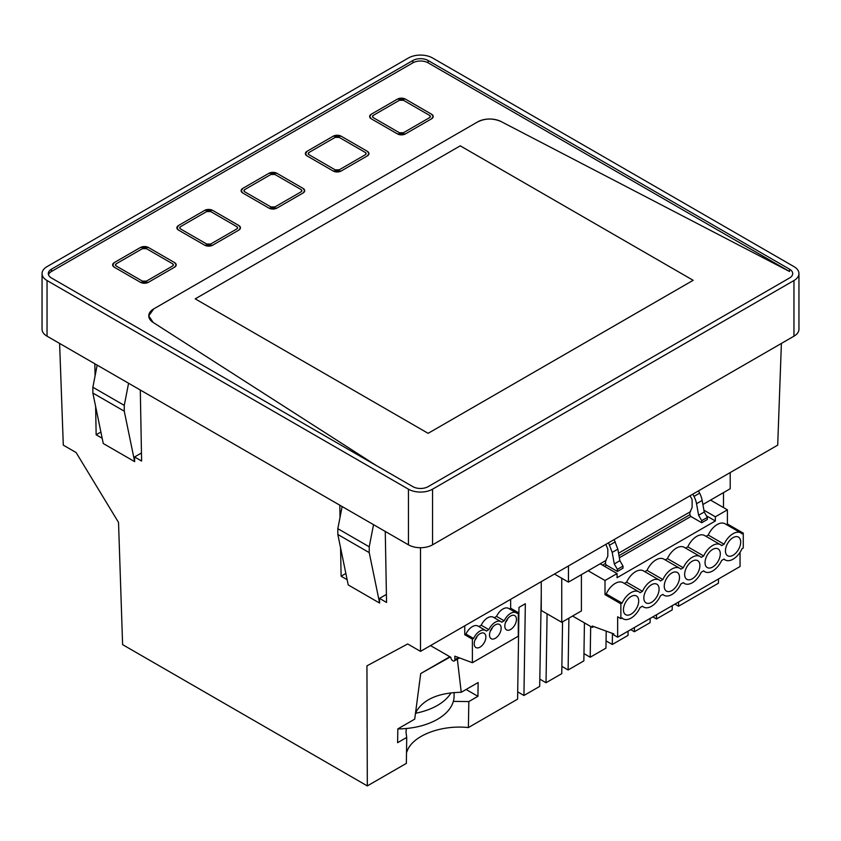 <?xml version="1.0" encoding="UTF-8"?>
<svg xmlns="http://www.w3.org/2000/svg" width="841" height="841" viewBox="0 0 841 841"><rect width="100%" height="100%" fill="white"/><g stroke="black" fill="none" stroke-linecap="round" stroke-linejoin="round"><path stroke-width="1.26" d="M180.563 226.639L206.665 211.564L180.563 226.639A2.838 1.64 -0 0 0 179.732 227.795A2.838 1.64 -0 0 0 180.563 228.952L206.665 244.027A2.838 1.64 -0 0 0 210.681 244.027L236.784 228.952L210.681 244.027L206.665 244.027L180.563 228.952L179.732 227.795L180.563 226.639M236.784 228.952A2.838 1.64 -0 0 0 237.614 227.795A2.838 1.64 -0 0 0 236.784 226.639L210.681 211.564A2.838 1.64 -0 0 0 206.665 211.564L210.681 211.564L236.784 226.639L237.614 227.795L236.784 228.952M51.459 277.982L412.868 486.645A10.786 6.234 -0 0 0 428.132 486.645L789.541 277.982A10.786 6.234 -0 0 0 792.706 273.577A10.786 6.234 -0 0 0 789.541 269.173L428.132 60.51A10.786 6.234 -0 0 0 412.868 60.51L51.459 269.173A10.786 6.234 -0 0 0 48.294 273.577A10.786 6.234 -0 0 0 51.459 277.982M789.541 269.173L789.541 271.496L501.078 121.546L789.541 271.496L428.132 62.844A10.786 6.234 -0 0 0 412.868 62.844L51.459 271.496A10.786 6.234 -0 0 0 48.484 274.744M47.043 280.537L47.043 336.179L408.453 544.831L408.453 489.189L47.043 280.537A17.041 9.84 -0 0 1 42.05 273.577A17.041 9.84 -0 0 1 47.043 266.618L408.453 57.966A17.041 9.84 -0 0 1 432.547 57.966L793.957 266.618A17.041 9.84 -0 0 1 798.95 273.577L798.95 329.22A17.041 9.84 180 0 1 793.957 336.179L793.957 280.537A17.041 9.84 -0 0 0 798.95 273.577M408.453 489.189A17.041 9.84 -0 0 0 432.547 489.189L793.957 280.537M141.456 452.994L134.571 456.968L134.665 461.646L103.264 443.512L92.867 393.062L92.867 387.249L124.268 405.373L128.578 383.254M92.867 387.249L97.178 365.12M92.867 393.052L124.268 411.186L124.268 405.373M337.83 534.477L369.231 552.611L379.617 603.071L348.216 584.937L337.83 534.487L337.83 528.674L369.231 546.797L373.53 524.679M337.83 528.674L342.129 506.545M369.231 546.797L369.22 552.611M47.043 336.179A17.041 9.84 180 0 1 42.05 329.22L42.05 273.577M432.547 489.189L432.547 544.831A17.041 9.84 180 0 1 408.453 544.831M432.547 544.831L793.957 336.179M581.415 574.634L581.415 610.934L561.735 622.287L561.735 578.24L554.45 574.035L568.453 582.119L568.453 565.951M568.453 582.119L606.193 560.327M618.555 553.199L690.524 511.643M702.887 504.505L730.209 488.737L730.209 472.568M59.606 343.433L63.296 445.141L76.121 452.553L118.528 522.429L122.607 644.637L367.317 785.915L406.361 763.376L406.718 737.42M95.632 406.455L96.147 434.786L100.899 432.043M94.844 363.775L95.065 375.938M96.147 434.786L102.181 438.266M134.665 461.646L124.268 411.186M134.571 456.968L141.603 461.026L140.3 390.024M339.806 505.199L340.027 517.373M340.584 547.89L341.099 576.211L347.133 579.691M345.851 573.467L341.099 576.211M379.617 603.071L379.533 598.393L386.555 602.45L385.262 531.449M386.408 594.419L379.533 598.393M420.5 547.712L420.5 651.376L777.704 445.141L781.394 343.433M367.317 785.915L366.939 665.851L407.675 643.964L420.5 651.376M718.54 578.944L718.393 583.223L678.55 606.224L678.613 601.998M674.913 604.132L678.55 606.224M656.527 614.75L656.464 618.976L672.201 609.893L672.264 605.657M656.464 618.976L652.826 616.884M634.44 627.502L634.377 631.728L650.114 622.645L650.177 618.408M634.377 631.728L630.739 629.636M612.458 633.41L612.29 644.479L628.027 635.397L628.09 631.16M612.29 644.479L606.046 640.874M590.676 626.482L590.203 657.231L605.941 648.148L606.203 631.118M590.203 657.231L583.959 653.625M568.905 618.156L568.117 669.983L583.854 660.9L584.432 622.876M568.117 669.983L561.883 666.377M539.796 679.129L546.03 682.734L561.767 673.652L562.555 621.814M546.03 682.734L547.081 613.835M517.709 691.88L523.943 695.486L539.68 686.403L541.257 594.534M523.943 695.486L525.341 603.722L518.992 607.381L517.593 699.155L468.384 727.57L468.826 701.573L477.93 696.316L478.14 682.524L461.246 692.28L457.346 659.144M453.352 701.383L468.826 701.573M406.508 752.6L407.801 749.478C414.708 734.729 442.387 724.711 468.384 727.57M477.93 696.316L466.093 689.483M449.819 656.737L420.721 673.546L450.25 656.989M415.349 714.093L416.526 711.139C424.064 699.029 438.97 692.742 461.246 692.28M420.721 673.546L414.718 719.139L397.825 728.895L397.614 742.687L406.718 737.431L405.982 732.048L406.392 728.495M172.531 266.05L146.429 281.125L172.531 266.05A2.838 1.64 -0 0 0 173.362 264.894A2.838 1.64 -0 0 0 172.531 263.738L146.429 248.663A2.838 1.64 -0 0 0 142.413 248.663L116.31 263.738L142.413 248.663L146.429 248.663L172.531 263.738L173.362 264.894L172.531 266.05M116.31 263.738A2.838 1.64 -0 0 0 115.48 264.894A2.838 1.64 -0 0 0 116.31 266.05L142.413 281.125A2.838 1.64 -0 0 0 146.429 281.125L142.413 281.125L116.31 266.05L115.48 264.894L116.31 263.738M429.53 115.354L403.438 100.279A2.838 1.64 -0 0 0 399.422 100.279L373.32 115.354L399.422 100.279L403.438 100.279L429.53 115.354A2.838 1.64 -0 0 1 430.371 116.51L429.53 115.354M373.32 115.354A2.838 1.64 -0 0 0 372.479 116.51A2.838 1.64 -0 0 0 373.32 117.666L399.422 132.741A2.838 1.64 -0 0 0 403.438 132.741L429.53 117.666L403.438 132.741L399.422 132.741L373.32 117.666L372.479 116.51L373.32 115.354M429.53 117.666A2.838 1.64 -0 0 0 430.371 116.51L429.53 117.666M301.036 189.54L274.933 174.476A2.838 1.64 -0 0 0 270.918 174.476L244.815 189.54L270.918 174.476L274.933 174.476L301.036 189.54A2.838 1.64 -0 0 1 301.866 190.707L301.036 189.54M244.815 189.54A2.838 1.64 -0 0 0 243.985 190.707A2.838 1.64 -0 0 0 244.815 191.864L270.918 206.928A2.838 1.64 -0 0 0 274.933 206.928L301.036 191.864L274.933 206.928L270.918 206.928L244.815 191.864L243.985 190.707L244.815 189.54M301.036 191.864A2.838 1.64 -0 0 0 301.866 190.707L301.036 191.864M431.538 114.197L405.446 99.122L431.538 114.197A5.677 3.28 180 0 1 433.21 116.51A5.677 3.28 180 0 1 431.538 118.833L405.446 133.898A5.677 3.28 180 0 1 397.415 133.898L371.312 118.833A5.677 3.28 180 0 1 369.641 116.51A5.677 3.28 180 0 1 371.312 114.197L397.415 99.122A5.677 3.28 180 0 1 405.446 99.122L397.415 99.122L371.312 114.197L369.641 116.51L371.312 118.833L397.415 133.898L405.446 133.898L431.538 118.833L433.21 116.51L431.538 114.197M309.067 152.452L335.17 137.377L309.067 152.452A2.838 1.64 -0 0 0 308.237 153.609A2.838 1.64 -0 0 0 309.067 154.765L335.17 169.84A2.838 1.64 -0 0 0 339.186 169.84L365.288 154.765L339.186 169.84L335.17 169.84L309.067 154.765L308.237 153.609L309.067 152.452M365.288 154.765A2.838 1.64 -0 0 0 366.119 153.609A2.838 1.64 -0 0 0 365.288 152.452L339.186 137.377A2.838 1.64 -0 0 0 335.17 137.377L339.186 137.377L365.288 152.452L366.119 153.609L365.288 154.765M305.388 153.609L307.06 155.921L333.162 170.996L341.194 170.996L367.296 155.921L368.957 153.609L367.296 151.285L341.194 136.221L367.296 151.285A5.677 3.28 180 0 1 368.957 153.609A5.677 3.28 180 0 1 367.296 155.921L341.194 170.996A5.677 3.28 180 0 1 333.162 170.996L307.06 155.921A5.677 3.28 180 0 1 305.388 153.609A5.677 3.28 180 0 1 307.06 151.285L333.162 136.221A5.677 3.28 180 0 1 341.194 136.221L333.162 136.221L307.06 151.285L305.388 154.071M176.894 227.795L178.555 230.119L204.657 245.183L212.689 245.183L238.791 230.119L240.452 227.795L238.791 225.483L212.689 210.408L238.791 225.483A5.677 3.28 180 0 1 240.452 227.795A5.677 3.28 180 0 1 238.791 230.119L212.689 245.183A5.677 3.28 180 0 1 204.657 245.183L178.555 230.119A5.677 3.28 180 0 1 176.894 227.795A5.677 3.28 180 0 1 178.555 225.483L204.657 210.408A5.677 3.28 180 0 1 212.689 210.408L204.657 210.408L178.555 225.483L176.894 228.258M241.146 190.707L242.807 193.02L268.91 208.095L276.941 208.095L303.044 193.02L304.705 190.707L303.044 188.384L276.941 173.309L303.044 188.384A5.677 3.28 180 0 1 304.705 190.707A5.677 3.28 180 0 1 303.044 193.02L276.941 208.095A5.677 3.28 180 0 1 268.91 208.095L242.807 193.02A5.677 3.28 180 0 1 241.146 190.707A5.677 3.28 180 0 1 242.807 188.384L268.91 173.309A5.677 3.28 180 0 1 276.941 173.309L268.91 173.309L242.807 188.384L241.146 191.17M112.641 264.894L114.302 267.207L140.405 282.282L148.436 282.282L174.539 267.207L176.2 264.894L174.539 262.571L148.436 247.506L174.539 262.571A5.677 3.28 180 0 1 176.2 264.894A5.677 3.28 180 0 1 174.539 267.207L148.436 282.282A5.677 3.28 180 0 1 140.405 282.282L114.302 267.207A5.677 3.28 180 0 1 112.641 264.894A5.677 3.28 180 0 1 114.302 262.571L140.405 247.506A5.677 3.28 180 0 1 148.436 247.506L140.405 247.506L114.302 262.571L112.641 265.357M376.421 465.599L153.136 322.429L148.762 315.848A17.041 9.84 -0 0 0 153.136 322.429L376.421 465.599M153.745 308.889A17.041 9.84 -0 0 0 148.762 315.848L153.745 308.889L477.635 121.903L153.745 308.889M501.078 121.546A17.041 9.84 -0 0 0 477.635 121.903C485.289 118.203 493.099 118.087 501.078 121.546M693.163 280.305L460.258 145.84L693.163 280.305L428.132 433.325L195.217 298.86L460.258 145.84L195.217 298.86L428.132 433.325L693.163 280.305M491.922 625A11.354 6.56 120 0 0 488.852 629.625L486.403 631.044A11.354 6.56 120 0 0 485.656 630.477A11.354 6.56 120 0 0 473.609 638.34A11.354 6.56 120 0 0 473.557 638.466L472.39 639.139L472.39 662.719L518.287 636.217L518.287 612.637L517.005 613.373A11.354 6.56 120 0 0 516.258 612.816A11.354 6.56 120 0 0 504.158 620.795L501.709 622.214A11.354 6.56 120 0 0 500.963 621.646A11.354 6.56 120 0 0 491.922 625M492.542 639.086A8.231 4.752 120 0 0 499.996 632.916A8.231 4.752 120 0 0 499.459 624.442A8.231 4.752 120 0 0 498.124 624.064A8.231 4.752 120 0 0 490.681 630.235A8.231 4.752 120 0 0 491.218 638.708A8.231 4.752 120 0 0 492.542 639.086M513.43 615.223A8.231 4.752 120 0 0 505.977 621.404A8.231 4.752 120 0 0 506.524 629.867A8.231 4.752 120 0 0 507.848 630.256A8.231 4.752 120 0 0 515.302 624.075A8.231 4.752 120 0 0 514.755 615.612A8.231 4.752 120 0 0 513.43 615.223M477.246 647.917A8.231 4.752 120 0 0 484.7 641.746A8.231 4.752 120 0 0 484.153 633.273A8.231 4.752 120 0 0 482.829 632.895A8.231 4.752 120 0 0 475.375 639.065A8.231 4.752 120 0 0 475.922 647.538A8.231 4.752 120 0 0 477.246 647.917M518.287 612.637L510.655 608.232L509.488 608.905M504.158 620.795L496.526 616.39L494.193 617.736M505.536 622.435A8.231 4.752 120 0 0 507.827 618.471M474.944 640.106A8.231 4.752 120 0 0 477.225 636.143M516.258 612.816L508.626 608.411A11.354 6.56 120 0 0 504.999 608.096A11.354 6.56 120 0 0 501.015 610.366A11.354 6.56 120 0 0 496.526 616.39M485.656 630.477L478.035 626.072A11.354 6.56 120 0 0 474.398 625.757A11.354 6.56 120 0 0 470.413 628.027A11.354 6.56 120 0 0 465.988 633.935A11.354 6.56 120 0 0 465.925 634.061L473.557 638.466M488.852 629.625L481.231 625.22L478.886 626.577M500.963 621.646L493.331 617.241A11.354 6.56 120 0 0 489.704 616.926A11.354 6.56 120 0 0 485.709 619.197A11.354 6.56 120 0 0 484.29 620.595A11.354 6.56 120 0 0 481.231 625.22M465.925 634.061L464.758 634.734L464.758 625.82M472.39 639.139L464.758 634.734M510.655 608.232L510.655 599.328M430.518 645.594L450.829 657.315A2.838 1.64 60 0 0 452.059 660.174A2.838 1.64 60 0 0 454.256 660.942A2.838 1.64 60 0 0 454.844 659.638L454.844 656.159L472.39 662.719M490.24 631.265A8.231 4.752 120 0 0 492.521 627.312M600.18 563.806L617.052 573.551L605.005 580.5L588.132 570.755M605.804 560.558L607.812 556.153L607.812 549.11L605.867 544.358M690.125 511.875L692.132 507.47L692.132 500.416A2.838 1.64 60 0 0 691.554 498.44L690.713 496.999A2.838 1.64 60 0 1 690.198 495.664M703.896 510.172L715.355 516.795L727.402 509.835L710.529 500.09M618.997 555.659L689.872 514.734L690.882 516.479L701.72 522.734L707.344 519.486L707.344 517.404L701.72 520.653L698.608 515.26L704.232 512.011L707.344 517.404M701.72 522.734L701.72 520.653M698.472 490.892L699.628 493.152A17.041 9.84 60 0 1 702.161 500.458L704.232 512.011M692.847 494.14L694.004 496.4A17.041 9.84 60 0 1 696.537 503.706L698.608 515.26M605.541 560.705L605.541 563.428A1.419 0.82 -120 0 0 606.55 565.163L617.389 571.428L623.013 568.18L623.013 566.088L619.901 560.695L614.277 563.943L617.389 569.336L623.013 566.088M617.389 571.428L617.389 569.336M614.14 539.575L617.83 549.152L619.901 560.695M608.516 542.823L612.206 552.39L614.277 563.943M706.419 515.806L715.355 520.968L617.052 577.725L617.052 573.551M692.269 578.808A10.786 6.234 120 0 0 699.313 569.304A10.786 6.234 120 0 0 697.662 560.653A10.786 6.234 120 0 0 692.269 561.189A10.786 6.234 120 0 0 685.215 570.703A10.786 6.234 120 0 0 686.876 579.344A10.786 6.234 120 0 0 692.269 578.808M733.068 537.63A10.786 6.234 120 0 0 726.014 547.144A10.786 6.234 120 0 0 727.675 555.785A10.786 6.234 120 0 0 733.068 555.249A10.786 6.234 120 0 0 740.112 545.746A10.786 6.234 120 0 0 738.461 537.105A10.786 6.234 120 0 0 733.068 537.63M631.065 614.14A10.786 6.234 120 0 0 638.119 604.637A10.786 6.234 120 0 0 636.458 595.985A10.786 6.234 120 0 0 631.065 596.521A10.786 6.234 120 0 0 624.022 606.035A10.786 6.234 120 0 0 625.672 614.676A10.786 6.234 120 0 0 631.065 614.14M651.47 602.366A10.786 6.234 120 0 0 658.514 592.852A10.786 6.234 120 0 0 656.863 584.211A10.786 6.234 120 0 0 651.47 584.747A10.786 6.234 120 0 0 644.416 594.251A10.786 6.234 120 0 0 646.067 602.902A10.786 6.234 120 0 0 651.47 602.366M671.864 572.963A10.786 6.234 120 0 0 664.821 582.477A10.786 6.234 120 0 0 666.471 591.118A10.786 6.234 120 0 0 671.864 590.592A10.786 6.234 120 0 0 678.918 581.078A10.786 6.234 120 0 0 677.257 572.437A10.786 6.234 120 0 0 671.864 572.963M712.663 549.415A10.786 6.234 120 0 0 705.62 558.918A10.786 6.234 120 0 0 707.27 567.57A10.786 6.234 120 0 0 712.663 567.034A10.786 6.234 120 0 0 719.717 557.52A10.786 6.234 120 0 0 718.056 548.879A10.786 6.234 120 0 0 712.663 549.415M665.199 559.896L667.428 558.613L683.281 567.77L680.853 569.168A15.622 9.02 120 0 0 679.675 568.253A15.622 9.02 120 0 0 662.887 579.544L647.023 570.387A15.622 9.02 120 0 1 653.993 561.241A15.622 9.02 120 0 1 658.009 558.918A15.622 9.02 120 0 1 663.812 559.097L679.675 568.253M644.795 571.67L647.023 570.387M624.4 583.444L626.619 582.161A15.622 9.02 120 0 1 633.599 573.015A15.622 9.02 120 0 1 637.615 570.703A15.622 9.02 120 0 1 643.418 570.871L659.27 580.027A15.622 9.02 120 0 1 660.448 580.952L662.887 579.544M626.619 582.161L642.482 591.318A15.622 9.02 120 0 1 659.27 580.027M605.005 580.5L605.005 594.64L606.224 593.946A15.622 9.02 120 0 1 608.979 589.236A15.622 9.02 120 0 1 621.425 582.046A15.622 9.02 120 0 1 623.013 582.645L638.876 591.812A15.622 9.02 120 0 1 640.054 592.726L642.482 591.318M638.876 591.812A15.622 9.02 120 0 0 637.289 591.202A15.622 9.02 120 0 0 624.842 598.393A15.622 9.02 120 0 0 622.088 603.102L606.224 593.946M740.879 532.921L725.016 523.764A15.622 9.02 120 0 0 719.213 523.586A15.622 9.02 120 0 0 715.197 525.909A15.622 9.02 120 0 0 708.227 535.055L724.08 544.211A15.622 9.02 120 0 1 740.879 532.921A15.622 9.02 120 0 1 742.046 533.835L743.265 533.141L743.265 547.975L742.046 548.679A15.622 9.02 120 0 1 725.257 559.969A15.622 9.02 120 0 1 724.08 559.044L721.652 560.453A15.622 9.02 120 0 1 704.853 571.743A15.622 9.02 120 0 1 703.686 570.829L701.247 572.237A15.622 9.02 120 0 1 684.458 583.528A15.622 9.02 120 0 1 683.838 583.107A15.622 9.02 120 0 1 683.281 582.603L680.853 584.011A15.622 9.02 120 0 1 664.054 595.302A15.622 9.02 120 0 1 662.887 594.377L660.448 595.785A15.622 9.02 120 0 1 643.659 607.076A15.622 9.02 120 0 1 642.482 606.161L640.054 607.57A15.622 9.02 120 0 1 623.255 618.86A15.622 9.02 120 0 1 622.088 617.935L620.868 618.64L617.651 616.789L617.651 637.184L613.835 634.987L613.835 633.914L592.295 626.03L592.295 627.418L572.574 616.033M705.998 536.337L708.227 535.055M685.594 548.111L687.822 546.829A15.622 9.02 120 0 1 694.792 537.683A15.622 9.02 120 0 1 698.808 535.37A15.622 9.02 120 0 1 704.611 535.538L720.474 544.695A15.622 9.02 120 0 1 721.652 545.62L724.08 544.211M687.822 546.829L703.686 555.985A15.622 9.02 120 0 1 720.474 544.695M667.428 558.613A15.622 9.02 120 0 1 667.975 557.467A15.622 9.02 120 0 1 674.398 549.457A15.622 9.02 120 0 1 678.414 547.144A15.622 9.02 120 0 1 684.217 547.312L700.08 556.479A15.622 9.02 120 0 1 701.247 557.394L703.686 555.985M700.08 556.479A15.622 9.02 120 0 0 683.838 566.624A15.622 9.02 120 0 0 683.281 567.77M715.355 520.968L715.355 516.795M689.872 514.734L689.872 512.022M726.393 524.563L727.402 523.975L743.265 533.141M727.402 509.835L727.402 523.975M622.088 603.102L620.868 603.806L605.005 594.64M620.868 603.806L620.868 618.64M617.651 637.184L740.048 566.519L740.048 552.285M593.767 626.566L592.295 627.418M541.257 581.657L541.257 610.471L561.735 622.287M723.491 492.616L723.491 507.575M451.049 692.795A56.789 32.788 180 0 1 415.622 713.252M397.825 728.916A56.789 32.788 0 0 0 454.087 696.138L454.087 692.5M428.132 60.51L428.132 62.844M412.868 62.844L412.868 60.51M51.459 269.173L51.459 271.496M454.844 659.638L458.492 657.525M696.537 503.706L702.161 500.458M694.004 496.4L699.628 493.152M619.375 557.762L690.882 516.479M617.83 549.152L612.206 552.39M615.297 541.846L609.672 545.094M606.55 565.163L604.542 566.319M605.541 563.428L602.534 565.163M419.501 682.366L419.196 684.553M454.256 660.942L459.501 657.904M723.87 559.17L725.257 559.969M703.475 570.944L704.853 571.743M683.071 582.729L684.458 583.528M662.676 594.503L664.054 595.302M642.272 606.277L643.659 607.076M621.877 618.061L623.255 618.86"/></g></svg>
